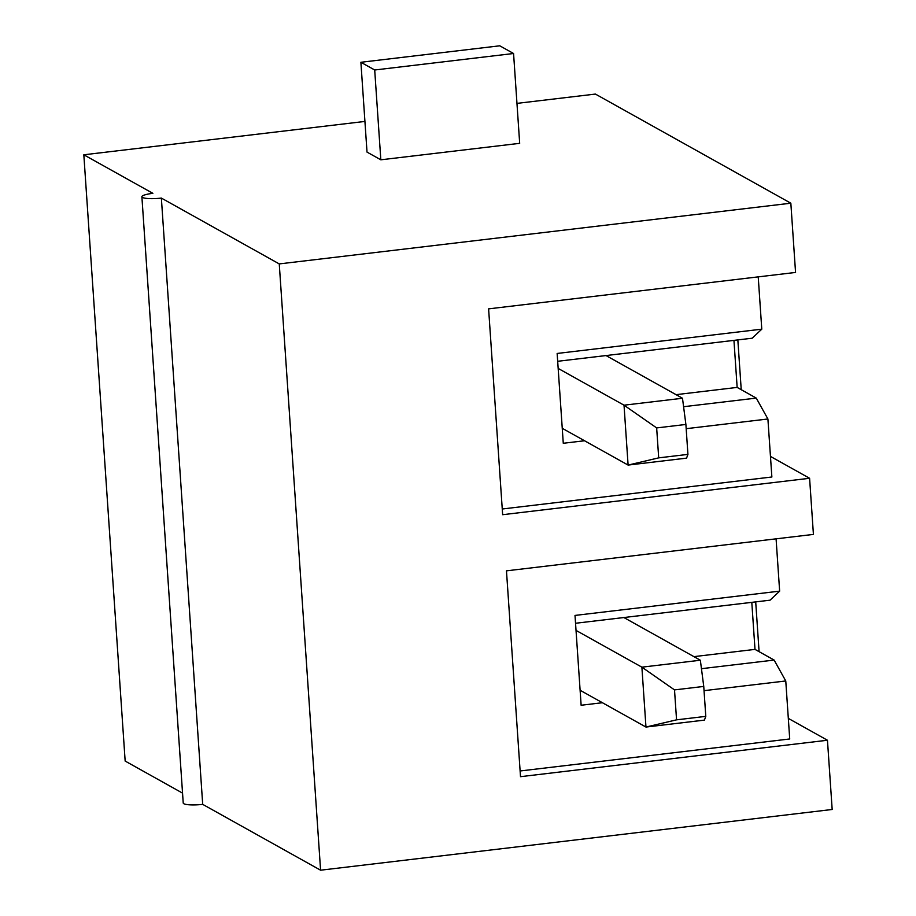 <?xml version="1.0" encoding="UTF-8"?>
<svg xmlns="http://www.w3.org/2000/svg" width="916" height="916" viewBox="0 0 916 916"><rect width="100%" height="100%" fill="white"/><g stroke="black" fill="none" stroke-linecap="round" stroke-linejoin="round"><path stroke-width="1.37" d="M516.956 103.382L595.411 94.073L790.84 203.203L279.254 263.911L320.589 870.2L832.175 809.481L827.457 740.243L520.506 776.676L506.468 570.84L813.419 534.406L809.595 478.278L502.644 514.7L488.606 308.864L795.557 272.441L790.84 203.203M364.923 121.427L83.825 154.793L125.16 761.07L182.547 793.119M737.838 339.916L741.227 389.689M770.459 456.42L809.595 478.278M755.7 601.881L759.089 651.665M788.321 718.396L827.457 740.243M575.546 623.269L770.047 600.186L779.642 591.141L776.081 538.837M279.254 263.911L161.365 198.085L202.699 804.363L320.589 870.2M161.365 198.085A15.251 2.759 176.1 0 1 141.888 196.745L183.223 803.034A15.251 2.759 -3.9 0 0 202.699 804.363M141.888 196.745A15.251 2.759 176.1 0 1 152.869 193.333L83.825 154.793M557.684 361.293L752.185 338.21L761.78 329.165L758.219 276.872M584.545 440.756L563.271 443.275L557.146 353.462L761.78 329.165M676.054 394.659L737.151 387.411L733.945 340.374M686.176 428.688L767.906 418.99L756.261 398.094L737.151 387.411M683.588 406.715L756.261 398.094M767.906 418.99L771.867 476.996L502.254 508.998M408.399 56.643L499.758 45.8L513.567 53.506L374.701 69.994L380.827 159.808L367.018 152.102L360.893 62.277L408.399 56.643M374.701 69.994L360.893 62.277M513.567 53.506L519.681 143.331L380.827 159.808M701.45 668.691L774.123 660.058L755.002 649.387L751.796 602.35M693.916 656.635L755.002 649.387M779.642 591.141L575.008 615.426L581.133 705.251L602.396 702.721M704.038 690.664L785.768 680.966L789.718 738.972L520.116 770.974M785.768 680.966L774.123 660.058M703.751 686.428L674.508 689.897L676.558 719.839L705.789 716.369L703.751 686.428L700.351 660.23L623.876 617.533M576.027 630.403L641.887 667.169L674.508 689.897M580.114 690.275L645.963 727.052L641.887 667.169L700.351 660.23M705.789 716.369L704.427 720.113L645.963 727.052L676.558 719.839M685.889 424.452L656.658 427.921L658.696 457.863L687.927 454.393L685.889 424.452L682.489 398.254L606.014 355.557M558.176 368.427L624.025 405.193L656.658 427.921M562.252 428.31L628.101 465.076L624.025 405.193L682.489 398.254M687.927 454.393L686.576 458.137L628.101 465.076L658.696 457.863"/></g></svg>

